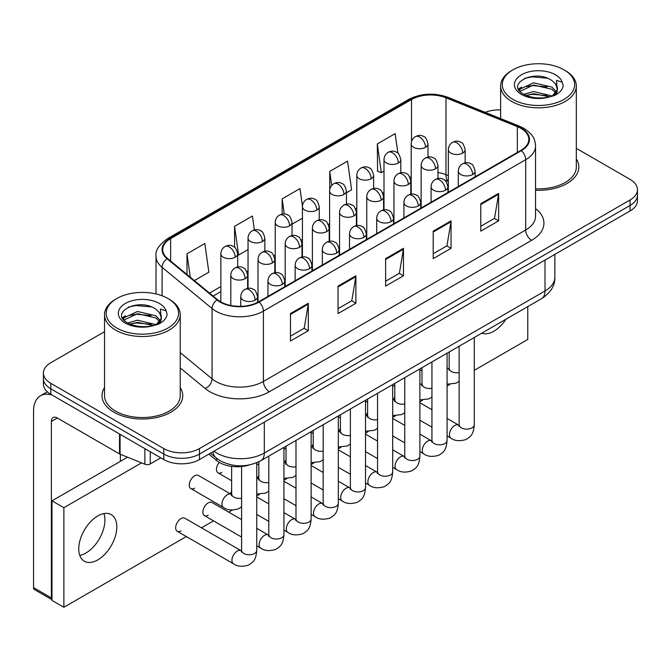 <?xml version="1.0" encoding="UTF-8"?>
<svg xmlns="http://www.w3.org/2000/svg" width="671" height="671" viewBox="0 0 671 671"><rect width="100%" height="100%" fill="white"/><g stroke="black" fill="none" stroke-linecap="round" stroke-linejoin="round"><path stroke-width="1.01" d="M448.337 181.506L446.752 180.86A33.642 19.425 0 0 0 445.351 180.331M249.26 464.986A25.23 14.569 180 0 1 216.582 460.524L208.849 454.15M104.533 387.578A40.369 23.309 0 0 0 102.017 395.689A40.369 23.309 0 0 0 113.835 412.17A40.369 23.309 0 0 0 157.836 417.228A40.369 23.309 0 0 0 182.755 395.689A40.369 23.309 0 0 0 180.231 387.578A40.369 23.309 0 0 1 182.755 395.689A40.369 23.309 0 0 1 157.836 417.228A40.369 23.309 0 0 1 113.835 412.17A40.369 23.309 0 0 1 102.017 395.689A40.369 23.309 0 0 1 104.533 387.578M520.931 128.387A26.915 15.542 180 0 1 528.807 139.375A26.915 15.542 180 0 1 520.931 150.363L258.654 301.782A26.915 15.542 180 0 1 217.572 299.711L167.607 258.511A26.915 15.542 180 0 1 162.743 249.595A26.915 15.542 180 0 1 170.627 238.608L411.508 99.534A26.915 15.542 180 0 1 445.972 97.798L517.333 126.643A26.915 15.542 180 0 1 520.931 128.387M521.401 128.111A27.586 15.928 0 0 0 517.718 126.324L446.358 97.48A27.586 15.928 0 0 0 411.029 99.266L170.149 238.331A27.586 15.928 0 0 0 167.062 258.729L217.027 299.929A27.586 15.928 0 0 0 259.132 302.059L521.401 150.631A27.586 15.928 0 0 0 521.401 128.111M104.533 331.7L50.795 362.726A25.23 14.569 0 0 0 43.405 373.034L43.405 384.022A25.23 14.569 0 0 0 50.795 394.322L163.791 459.56L163.791 454.066A25.23 14.569 0 0 0 199.48 454.066L630.061 205.469A25.23 14.569 0 0 0 637.45 195.169A25.23 14.569 0 0 1 630.061 205.469L199.48 454.066A25.23 14.569 0 0 1 163.791 454.066L50.795 388.828L163.791 454.066L163.791 448.572A25.23 14.569 0 0 0 199.48 448.572L630.061 199.975A25.23 14.569 0 0 0 637.45 189.675A25.23 14.569 0 0 0 630.061 179.375L576.322 148.35M43.405 378.528A25.23 14.569 0 0 0 50.795 388.828A25.23 14.569 0 0 1 43.405 378.528M290.468 313.558L290.468 341.027L308.316 330.728L308.316 303.258L290.468 313.558M290.468 336.154L304.215 328.22L308.241 304.173A6.727 3.883 -120 0 0 308.316 303.258M304.089 328.295L308.316 330.728M338.05 286.089L338.05 313.558L355.89 303.258L355.89 275.789L338.05 286.089M338.05 308.685L351.789 300.751L355.823 276.704A6.727 3.883 -120 0 0 355.89 275.789M351.671 300.826L355.89 303.258M480.78 203.682L480.78 231.151L498.628 220.851L498.628 193.382L480.78 203.682M480.78 226.278L494.527 218.343L498.553 194.296A6.727 3.883 -120 0 0 498.628 193.382M494.401 218.419L498.628 220.851M433.206 231.151L433.206 258.62L451.046 248.32L451.046 220.851L433.206 231.151M433.206 253.747L446.945 245.812L450.979 221.765A6.727 3.883 -120 0 0 451.046 220.851M446.827 245.888L451.046 248.32M385.624 258.62L385.624 286.089L403.472 275.789L403.472 248.32L385.624 258.62M385.624 281.216L399.371 273.282L403.397 249.235A6.727 3.883 -120 0 0 403.472 248.32M399.245 273.357L403.472 275.789M535.542 190.262A40.369 23.309 0 0 0 578.847 167.012A40.369 23.309 0 0 0 576.322 158.901A40.369 23.309 0 0 1 578.847 167.012A40.369 23.309 0 0 1 535.542 190.262M500.625 109.893A25.23 14.569 0 0 0 485.158 112.342M43.405 373.034A25.23 14.569 0 0 0 50.795 383.334L163.791 448.572M194.372 280.579L208.857 272.216L204.831 243.514L186.991 253.814L186.991 274.489M346.437 192.787L351.596 189.809L347.561 161.107L329.721 171.407L329.721 189.65M397.895 153.214L395.144 133.638L377.303 143.938L377.588 171.239M254.359 229.943L252.405 216.045L234.565 226.345L234.565 247.264M302.445 206.098L299.987 188.576L282.147 198.876L282.147 214.116M292.053 224.181L302.428 218.192M282.147 198.876L284.269 213.999M329.721 171.407L331.692 185.456M377.303 143.938L381.329 172.64L383.997 171.097M381.329 172.64L377.303 171.139M234.565 226.345L238.591 255.047L248.044 249.595M238.591 255.047L237.677 254.703M186.991 253.814L190.27 277.19M163.791 459.56A25.23 14.569 0 0 0 199.48 459.56L630.061 210.962A25.23 14.569 0 0 0 637.45 200.663L637.45 189.675M85.888 553.021A26.915 15.542 120 0 0 103.904 513.575A26.915 15.542 120 0 1 85.888 553.021A26.915 15.542 120 0 1 79.765 555.387A26.915 15.542 120 0 0 85.888 553.021M150.262 451.742L150.262 463.938L160.822 457.84M52.053 395.043A33.642 19.425 -120 0 0 40.52 395.739A33.642 19.425 -120 0 0 33.55 411.147L33.55 587.637L51.39 597.936L51.39 421.447A8.413 4.856 60 0 1 53.135 417.597A8.413 4.856 60 0 1 57.337 418.008L119.522 453.915L119.522 434.003M51.986 599.698L34.422 589.557A4.202 2.424 -60 0 1 33.55 587.637M120.377 461.346L120.377 454.301M51.39 597.936A4.202 2.424 120 0 0 51.986 599.656M150.262 463.938A4.202 2.424 180 0 1 144.877 464.206L120.084 454.183A4.202 2.424 180 0 1 119.522 453.915M535.542 188.803A37.844 21.849 0 0 0 576.322 167.012L576.322 85.98A37.844 21.849 0 0 0 565.234 70.53L564.043 69.843A36.167 20.876 0 0 0 512.896 69.843A36.167 20.876 0 0 0 512.896 99.367A36.167 20.876 0 0 0 564.043 99.367A36.167 20.876 0 0 0 564.043 69.843L565.234 70.53M512.896 69.843L511.713 70.53A37.844 21.849 0 0 0 500.625 85.98A37.844 21.849 0 0 0 511.713 101.43A37.844 21.849 0 0 0 552.954 106.169A37.844 21.849 0 0 0 576.322 85.98M557.207 90.031L557.484 88.723A19.014 10.979 0 0 0 555.336 83.657L551.931 80.554C534.41 68.157 505.204 84.336 523.229 93.948C530.593 97.941 539.291 98.956 549.323 97.001L554.665 95.45C559.799 92.816 562.65 89.52 563.212 85.578L562.155 82.172L556.536 80.403L557.198 90.031L552.56 95.634M523.791 94.276L533.554 91.516L552.116 95.953M547.209 95.592L532.053 94.292L526.039 95.383L533.554 93.697L550.002 96.859M519.53 90.753L520.109 89.109L533.554 82.801L551.914 87.096L556.334 91.692M520.059 91.382L533.554 84.982L551.914 89.277L555.605 92.724M555.336 83.657L557.475 88.983M557.484 89.419L556.838 92.606L555.37 95.081M518.44 88.916L521.661 87.113M524.605 78.356L532.053 76.846L547.402 78.205M518.851 89.738L520.201 88.933M526.014 86.668L532.053 85.569L547.209 86.869M116.813 298.52L115.622 299.207A37.844 21.849 0 0 0 104.533 314.657L104.533 395.689A37.844 21.849 0 0 0 115.622 411.147A37.844 21.849 0 0 0 156.871 415.877A37.844 21.849 0 0 0 180.231 395.689L180.231 314.657A37.844 21.849 0 0 0 169.151 299.207L167.96 298.52A36.167 20.876 0 0 0 116.813 298.52A36.167 20.876 0 0 0 116.813 328.052A36.167 20.876 0 0 0 167.96 328.052A36.167 20.876 0 0 0 167.96 298.52L169.151 299.207M104.533 314.657A37.844 21.849 0 0 0 115.622 330.107A37.844 21.849 0 0 0 156.871 334.846A37.844 21.849 0 0 0 180.231 314.657M161.115 318.708L161.401 317.408A19.014 10.979 0 0 0 159.245 312.334L155.848 309.23C138.318 296.834 109.113 313.013 127.146 322.625C134.502 326.618 143.2 327.633 153.231 325.678L158.574 324.127C163.707 321.493 166.559 318.205 167.121 314.254L166.072 310.849L160.453 309.079L161.115 318.708L156.469 324.311M127.708 322.961L137.463 320.201L156.033 324.63M151.118 324.269L135.97 322.969L129.948 324.059L137.463 322.382L153.919 325.536M123.447 319.43L124.018 317.786L137.463 311.478L155.831 315.773L160.243 320.369M123.967 320.059L137.463 313.659L155.831 317.953L159.513 321.409M159.245 312.334L161.384 317.668M161.392 317.937L160.746 321.283L159.287 323.757M122.357 317.601L125.578 315.798M128.513 307.041L135.97 305.531L151.31 306.882M122.759 318.415L124.118 317.609M129.922 315.345L135.97 314.246L151.118 315.546M241.602 506.79L238.624 508.752C232.292 510.681 227.268 510.245 223.535 507.452A7.566 4.37 -60 0 1 221.967 503.988A7.566 4.37 -60 0 1 227.662 494.535A7.566 4.37 -60 0 1 231.109 494.342L198.398 475.454A7.566 4.37 120 0 0 194.615 475.831A7.566 4.37 120 0 0 189.667 482.499A7.566 4.37 120 0 0 190.832 488.563A7.566 4.37 120 0 0 194.615 488.186M177.236 531.298L233.491 563.783A7.566 4.37 -60 0 1 232.334 557.718A7.566 4.37 -60 0 1 237.282 551.042A7.566 4.37 -60 0 1 237.618 550.866A7.566 4.37 -60 0 1 241.065 550.673L184.802 518.188A7.566 4.37 120 0 0 181.019 518.566A7.566 4.37 120 0 0 176.07 525.234A7.566 4.37 120 0 0 177.236 531.298A7.566 4.37 120 0 0 181.019 530.929M241.602 519.589L211.994 502.487A7.566 4.37 120 0 0 208.211 502.864A7.566 4.37 120 0 0 203.263 509.532A7.566 4.37 120 0 0 204.42 515.605A7.566 4.37 120 0 0 208.211 515.227M97.781 559.891A26.915 15.542 120 0 0 115.362 536.171A26.915 15.542 120 0 0 111.235 514.607A26.915 15.542 120 0 0 97.781 515.94A26.915 15.542 120 0 0 80.201 539.66A26.915 15.542 120 0 0 84.32 561.224A26.915 15.542 120 0 0 97.781 559.891M481.753 333.177A26.915 15.542 120 0 0 493.864 331.214A26.915 15.542 120 0 0 505.984 319.195M231.646 491.105A7.566 4.37 120 0 0 230.421 493.94M313.223 444.009A7.566 4.37 120 0 0 311.998 446.844M367.599 412.615A7.566 4.37 120 0 0 366.374 415.45M394.791 396.913A7.566 4.37 120 0 0 393.567 399.748M474.271 370.342L527.767 339.451L527.767 306.613M141.547 462.864L63.879 507.695L63.879 607.272L186.353 536.565M201.493 527.825L213.546 520.864M228.685 512.124L232.233 510.077M256.741 495.928L259.425 494.384M283.934 480.226L286.609 478.683M311.126 464.533L313.802 462.982M338.318 448.832L340.994 447.289M365.51 433.13L368.186 431.587M392.694 417.437L395.378 415.886M419.887 401.736L422.571 400.193M447.079 386.035L449.755 384.491M340.415 428.308A7.566 4.37 120 0 0 339.19 431.151M286.031 459.71A7.566 4.37 120 0 0 284.806 462.545M258.838 475.403A7.566 4.37 120 0 0 257.614 478.247M219.241 462.369A7.566 4.37 120 0 0 218.016 472.862A7.566 4.37 120 0 0 221.807 472.493M127.549 457.203L51.986 500.834L51.986 600.411L63.879 607.272M63.879 507.695L51.986 500.834M216.582 458.293L216.582 460.524M535.542 208.589A42.055 24.282 180 0 1 531.633 240.319L269.356 391.747A8.413 4.856 60 0 1 263.409 381.447L525.687 230.019A33.642 19.425 0 0 0 535.542 216.288L535.542 145.968A33.642 19.425 180 0 1 525.687 159.698A8.413 4.856 -120 0 0 521.401 150.631M269.356 391.747A42.055 24.282 180 0 1 209.889 391.747A42.055 24.282 180 0 1 205.175 388.501L180.231 367.934M217.027 299.929A8.413 5.628 129.5 0 0 212.061 308.526L212.061 378.847A33.642 19.425 0 0 0 215.836 381.447A33.642 19.425 0 0 0 263.409 381.447L263.409 311.118A33.642 19.425 180 0 1 212.061 308.526L162.097 267.326A33.642 19.425 180 0 1 156.016 256.188L156.016 293.94M535.542 145.968C534.997 140.18 534.46 135.374 523.942 128.379L519.522 126.232A8.413 3.942 112 0 0 517.718 126.324M519.522 126.232L448.161 97.387C434.229 92.455 421.011 93.168 408.488 99.534A8.413 4.856 60 0 1 411.029 99.266M170.149 238.331A8.413 4.856 -120 0 0 167.607 238.608C158.876 244.881 155.018 250.744 156.016 256.188M167.062 258.729A8.413 5.628 129.5 0 0 162.097 267.326L162.097 295.777M448.161 97.387A8.413 3.942 112 0 0 446.358 97.48M259.132 302.059A8.413 4.856 60 0 1 263.409 311.118L525.687 159.698L525.687 230.019A8.413 4.856 60 0 0 531.633 240.319M199.48 448.572L199.48 459.56M630.061 199.975L630.061 210.962M50.795 383.334L50.795 394.322M180.231 352.602L212.061 378.847A8.413 5.628 -50.5 0 1 205.175 388.501M170.627 238.608L170.627 260.994M517.333 126.643L517.333 152.434M445.972 97.798L445.972 174.712A26.915 15.542 0 0 0 437.962 172.506M448.337 175.659L445.972 174.712A15.139 7.087 -68 0 0 448.337 181.237M411.508 99.534L411.508 141.606M411.189 176.632L409.922 177.362M383.997 192.334L382.738 193.063M356.804 208.035L355.546 208.756M329.612 223.728L328.354 224.458M302.428 239.43L301.162 240.159M275.236 255.131L273.969 255.852M248.044 270.824L246.785 271.554M220.851 286.525L209.52 293.068M411.189 179.266A15.139 8.74 60 0 1 410.761 180.558M385.624 259.492L403.397 249.235M433.206 232.023L450.979 221.765M480.78 204.554L498.553 194.296M338.05 286.962L355.823 276.704M290.468 314.431L308.241 304.173M213.94 451.206A33.642 19.425 0 0 0 216.725 453.034A33.642 19.425 0 0 0 264.307 453.034L545.011 290.971A33.642 19.425 0 0 0 554.867 277.232C555.11 285.578 550.665 292.724 541.531 298.67L260.818 460.734A16.825 9.713 60 0 0 264.307 453.034L264.307 422.134M545.011 260.063L545.011 290.971A16.825 9.713 60 0 1 541.531 298.67M213.017 451.742A16.825 11.248 129.5 0 0 216.037 457.848L210.434 453.235M472.644 174.527A8.413 4.856 0 0 0 475.11 171.088C473.776 166.232 472.451 163.841 471.117 163.934C468.685 162.223 465.808 162.181 462.495 163.808A8.413 4.856 60 0 1 466.697 164.227A8.413 4.856 -120 0 1 472.644 174.527A8.413 4.856 0 0 1 460.751 174.527A8.413 4.856 0 0 1 458.293 171.088C458.419 167.901 459.82 165.477 462.495 163.808M447.079 435.915L451.021 438.197A7.566 4.37 -60 0 1 449.864 432.124A7.566 4.37 -60 0 1 454.804 425.456A7.566 4.37 -60 0 1 455.139 425.28A7.566 4.37 -60 0 1 458.595 425.087L447.079 418.436M459.568 425.842L458.889 426.404L459.132 424.768A7.566 4.37 -0 0 0 461.346 427.863A7.566 4.37 -0 0 0 471.705 428.048A7.566 4.37 -0 0 0 474.271 424.768C473.407 435.445 470.329 436.586 466.102 439.497C459.778 441.426 454.753 440.99 451.021 438.197M462.688 153.08A8.413 4.856 0 0 0 465.154 149.641C463.82 144.785 462.495 142.395 461.162 142.487C458.729 140.776 455.852 140.734 452.539 142.361A8.413 4.856 60 0 1 456.741 142.78A8.413 4.856 -120 0 1 462.688 153.08A8.413 4.856 0 0 1 450.795 153.08A8.413 4.856 0 0 1 448.337 149.641C448.463 146.454 449.864 144.03 452.539 142.361M447.079 368.396A7.566 4.37 -60 0 1 448.639 368.748L447.079 367.851M449.612 369.511L448.933 370.073L449.176 368.438A7.566 4.37 -0 0 0 451.39 371.533A7.566 4.37 -0 0 0 459.132 372.59M425.548 147.335A8.413 4.856 0 0 0 428.006 143.896C426.672 139.031 425.347 136.649 424.013 136.741C421.581 135.022 418.704 134.98 415.391 136.616A8.413 4.856 60 0 1 419.601 137.027A8.413 4.856 -120 0 1 425.548 147.335A8.413 4.856 0 0 1 413.655 147.335A8.413 4.856 0 0 1 411.189 143.896C411.315 140.709 412.715 138.285 415.391 136.616M445.46 190.22A8.413 4.856 0 0 0 447.918 186.79C446.584 181.925 445.259 179.543 443.925 179.635C441.493 177.916 438.616 177.874 435.303 179.509A8.413 4.856 60 0 1 439.513 179.92A8.413 4.856 -120 0 1 445.46 190.22A8.413 4.856 0 0 1 433.558 190.22A8.413 4.856 0 0 1 431.101 186.79C431.227 183.602 432.627 181.17 435.303 179.509M419.887 451.617L423.829 453.89A7.566 4.37 -60 0 1 422.671 447.825A7.566 4.37 -60 0 1 427.612 441.157A7.566 4.37 -60 0 1 427.955 440.973A7.566 4.37 -60 0 1 431.403 440.78L419.887 434.137M432.376 441.543L431.696 442.105L431.939 440.47A7.566 4.37 -0 0 0 434.154 443.556A7.566 4.37 -0 0 0 444.512 443.749A7.566 4.37 -0 0 0 447.079 440.47C446.223 451.147 443.145 452.288 438.909 455.198C432.585 457.119 427.561 456.691 423.829 453.89M418.268 205.922A8.413 4.856 0 0 0 420.725 202.491C419.4 197.626 418.067 195.244 416.741 195.336C414.301 193.617 411.424 193.575 408.111 195.202A8.413 4.856 60 0 1 412.321 195.622A8.413 4.856 -120 0 1 418.268 205.922A8.413 4.856 0 0 1 406.374 205.922A8.413 4.856 0 0 1 403.908 202.491C404.034 199.304 405.435 196.871 408.111 195.202M392.694 467.318L396.636 469.591A7.566 4.37 -60 0 1 395.479 463.527A7.566 4.37 -60 0 1 400.428 456.859A7.566 4.37 -60 0 1 400.763 456.674A7.566 4.37 -60 0 1 404.21 456.481L392.694 449.83M405.183 457.245L404.504 457.807L404.747 456.171A7.566 4.37 -0 0 0 406.97 459.258A7.566 4.37 -0 0 0 417.328 459.442A7.566 4.37 -0 0 0 419.887 456.171C419.031 466.84 415.953 467.981 411.726 470.899C405.393 472.82 400.369 472.384 396.636 469.591M391.076 221.623A8.413 4.856 0 0 0 393.541 218.184C392.208 213.328 390.874 210.937 389.549 211.029C387.108 209.318 384.24 209.277 380.927 210.904A8.413 4.856 60 0 1 385.129 211.323A8.413 4.856 -120 0 1 391.076 221.623A8.413 4.856 0 0 1 379.182 221.623A8.413 4.856 0 0 1 376.716 218.184C376.842 214.997 378.243 212.573 380.927 210.904M365.51 483.011L369.453 485.292A7.566 4.37 -60 0 1 368.287 479.22A7.566 4.37 -60 0 1 373.235 472.552A7.566 4.37 -60 0 1 373.571 472.367A7.566 4.37 -60 0 1 377.018 472.174L365.51 465.531M377.991 472.938L377.312 473.5L377.555 471.864A7.566 4.37 -0 0 0 379.778 474.959A7.566 4.37 -0 0 0 390.136 475.143A7.566 4.37 -0 0 0 392.694 471.864C391.839 482.541 388.761 483.682 384.533 486.592C378.209 488.522 373.177 488.085 369.453 485.292M363.883 237.316A8.413 4.856 0 0 0 366.349 233.885C365.016 229.021 363.682 226.639 362.357 226.731C359.924 225.011 357.047 224.97 353.734 226.605A8.413 4.856 60 0 1 357.937 227.016A8.413 4.856 -120 0 1 363.883 237.316A8.413 4.856 0 0 1 351.99 237.316A8.413 4.856 0 0 1 349.524 233.885C349.65 230.698 351.05 228.266 353.734 226.605M338.318 498.712L342.26 500.985A7.566 4.37 -60 0 1 341.094 494.921A7.566 4.37 -60 0 1 346.043 488.253A7.566 4.37 -60 0 1 346.379 488.069A7.566 4.37 -60 0 1 349.826 487.876L338.318 481.233M350.799 488.639L350.128 489.201L350.371 487.565A7.566 4.37 -0 0 0 352.585 490.652A7.566 4.37 -0 0 0 362.944 490.845A7.566 4.37 -0 0 0 365.51 487.565C364.647 498.243 361.568 499.383 357.341 502.294C351.017 504.215 345.984 503.778 342.26 500.985M435.504 168.773A8.413 4.856 0 0 0 437.962 165.343C436.628 160.478 435.303 158.096 433.969 158.188C431.537 156.469 428.66 156.427 425.347 158.062A8.413 4.856 60 0 1 429.557 158.473A8.413 4.856 -120 0 1 435.504 168.773A8.413 4.856 0 0 1 423.611 168.773A8.413 4.856 0 0 1 421.145 165.343C421.271 162.156 422.671 159.732 425.347 158.062M419.887 384.097A7.566 4.37 -60 0 1 421.447 384.449L419.887 383.552M422.42 385.213L421.74 385.775L421.984 384.139A7.566 4.37 -0 0 0 424.198 387.226A7.566 4.37 -0 0 0 431.939 388.283M408.312 184.475A8.413 4.856 0 0 0 410.778 181.044C409.444 176.179 408.111 173.797 406.785 173.89C404.345 172.17 401.468 172.128 398.155 173.755A8.413 4.856 60 0 1 402.365 174.175A8.413 4.856 -120 0 1 408.312 184.475A8.413 4.856 0 0 1 396.418 184.475A8.413 4.856 0 0 1 393.952 181.044C394.078 177.857 395.479 175.425 398.155 173.755M392.694 399.799A7.566 4.37 -60 0 1 394.254 400.151L392.694 399.245M395.227 400.914L394.548 401.468L394.791 399.832A7.566 4.37 -0 0 0 397.014 402.927A7.566 4.37 -0 0 0 404.747 403.984M381.12 200.176A8.413 4.856 0 0 0 383.586 196.737C382.252 191.881 380.918 189.49 379.593 189.583C377.152 187.872 374.284 187.83 370.971 189.457A8.413 4.856 60 0 1 375.173 189.876A8.413 4.856 -120 0 1 381.12 200.176A8.413 4.856 0 0 1 369.226 200.176A8.413 4.856 0 0 1 366.76 196.737C366.886 193.55 368.287 191.126 370.971 189.457M365.51 415.492A7.566 4.37 -60 0 1 367.062 415.844L365.51 414.946M368.035 416.607L367.356 417.169L367.599 415.534A7.566 4.37 -0 0 0 369.822 418.62A7.566 4.37 -0 0 0 377.555 419.685M398.356 163.028A8.413 4.856 0 0 0 400.822 159.597C399.488 154.733 398.155 152.351 396.829 152.443C394.389 150.723 391.512 150.681 388.199 152.309A8.413 4.856 60 0 1 392.409 152.728A8.413 4.856 -120 0 1 398.356 163.028A8.413 4.856 0 0 1 386.462 163.028A8.413 4.856 0 0 1 383.997 159.597C384.122 156.41 385.523 153.978 388.199 152.309M371.164 178.729A8.413 4.856 0 0 0 373.63 175.29C372.296 170.434 370.962 168.044 369.637 168.136C367.196 166.425 364.328 166.383 361.015 168.01A8.413 4.856 60 0 1 365.217 168.429A8.413 4.856 -120 0 1 371.164 178.729A8.413 4.856 0 0 1 359.27 178.729A8.413 4.856 0 0 1 356.804 175.29C356.93 172.103 358.331 169.679 361.015 168.01M343.971 194.431A8.413 4.856 0 0 0 346.437 190.992C345.104 186.127 343.77 183.745 342.445 183.837C340.012 182.118 337.136 182.076 333.822 183.711A8.413 4.856 60 0 1 338.025 184.122A8.413 4.856 -120 0 1 343.971 194.431A8.413 4.856 0 0 1 332.078 194.431A8.413 4.856 0 0 1 329.612 190.992C329.738 187.805 331.147 185.381 333.822 183.711M316.779 210.124A8.413 4.856 0 0 0 319.245 206.693C317.911 201.828 316.586 199.446 315.253 199.539C312.82 197.819 309.943 197.777 306.63 199.404A8.413 4.856 60 0 1 310.832 199.824A8.413 4.856 -120 0 1 316.779 210.124A8.413 4.856 0 0 1 304.886 210.124A8.413 4.856 0 0 1 302.428 206.693C302.554 203.506 303.955 201.074 306.63 199.404M51.39 421.447L57.337 418.008M120.084 434.322L120.084 454.183M144.877 464.206L144.877 448.639M562.155 82.172A24.064 13.89 0 0 0 555.487 74.783A24.064 13.89 0 0 0 521.459 74.783A24.064 13.89 0 0 0 521.459 94.426A24.064 13.89 0 0 0 549.323 97.001M552.325 96.247A19.014 10.979 0 0 0 557.458 89.344M166.072 310.849A24.064 13.89 0 0 0 159.396 303.46A24.064 13.89 0 0 0 125.368 303.46A24.064 13.89 0 0 0 125.368 323.103A24.064 13.89 0 0 0 153.231 325.678M156.242 324.923A19.014 10.979 0 0 0 161.367 318.029M353.927 215.869A8.413 4.856 0 0 0 356.393 212.439C355.06 207.574 353.726 205.192 352.401 205.284C349.968 203.565 347.092 203.523 343.778 205.158A8.413 4.856 60 0 1 347.981 205.569A8.413 4.856 -120 0 1 353.927 215.869A8.413 4.856 0 0 1 342.034 215.869A8.413 4.856 0 0 1 339.568 212.439C339.694 209.251 341.103 206.827 343.778 205.158M338.318 431.193A7.566 4.37 -60 0 1 339.87 431.545L338.318 430.648M340.843 432.309L340.172 432.87L340.415 431.235A7.566 4.37 -0 0 0 342.629 434.322A7.566 4.37 -0 0 0 350.371 435.378M336.691 253.017A8.413 4.856 0 0 0 339.157 249.587C337.823 244.722 336.49 242.332 335.165 242.424C332.732 240.713 329.855 240.671 326.542 242.298A8.413 4.856 60 0 1 330.744 242.717A8.413 4.856 -120 0 1 336.691 253.017A8.413 4.856 0 0 1 324.798 253.017A8.413 4.856 0 0 1 322.332 249.587C322.466 246.4 323.867 243.967 326.542 242.298M311.126 514.414L315.068 516.687A7.566 4.37 -60 0 1 313.911 510.623A7.566 4.37 -60 0 1 318.851 503.946A7.566 4.37 -60 0 1 319.186 503.77A7.566 4.37 -60 0 1 322.634 503.577L311.126 496.926M323.607 504.34L322.936 504.894L323.179 503.267A7.566 4.37 -0 0 0 325.393 506.353A7.566 4.37 -0 0 0 335.752 506.538A7.566 4.37 -0 0 0 338.318 503.267C337.454 513.936 334.376 515.076 330.149 517.995C323.825 519.916 318.792 519.48 315.068 516.687M309.499 268.719A8.413 4.856 0 0 0 311.965 265.28C310.631 260.423 309.306 258.033 307.972 258.125C305.54 256.414 302.663 256.372 299.35 258A8.413 4.856 60 0 1 303.552 258.419A8.413 4.856 -120 0 1 309.499 268.719A8.413 4.856 0 0 1 297.605 268.719A8.413 4.856 0 0 1 295.148 265.28C295.274 262.093 296.674 259.669 299.35 258M283.934 530.107L287.876 532.388A7.566 4.37 -60 0 1 286.718 526.316A7.566 4.37 -60 0 1 291.659 519.648A7.566 4.37 -60 0 1 291.994 519.463A7.566 4.37 -60 0 1 295.45 519.27L283.934 512.627M296.423 520.033L295.743 520.595L295.986 518.96A7.566 4.37 -0 0 0 298.201 522.055A7.566 4.37 -0 0 0 308.559 522.239A7.566 4.37 -0 0 0 311.126 518.96C310.262 529.637 307.184 530.778 302.957 533.688C296.632 535.617 291.608 535.181 287.876 532.388M282.315 284.412A8.413 4.856 0 0 0 284.772 280.981C283.439 276.116 282.114 273.734 280.78 273.827C278.348 272.107 275.471 272.065 272.158 273.701A8.413 4.856 60 0 1 276.368 274.112A8.413 4.856 -120 0 1 282.315 284.412A8.413 4.856 0 0 1 270.421 284.412A8.413 4.856 0 0 1 267.955 280.981C268.081 277.794 269.482 275.362 272.158 273.701M256.741 545.808L260.683 548.081A7.566 4.37 -60 0 1 259.526 542.017A7.566 4.37 -60 0 1 264.466 535.349A7.566 4.37 -60 0 1 264.81 535.164A7.566 4.37 -60 0 1 268.257 534.972L256.741 528.329M269.23 535.735L268.551 536.297L268.794 534.661A7.566 4.37 -0 0 0 271.009 537.748A7.566 4.37 -0 0 0 281.367 537.941A7.566 4.37 -0 0 0 283.934 534.661C283.078 545.338 280 546.479 275.764 549.39C269.44 551.31 264.416 550.874 260.683 548.081M255.123 300.113A8.413 4.856 0 0 0 257.589 296.683C256.255 291.818 254.921 289.427 253.596 289.52C251.155 287.809 248.278 287.767 244.965 289.394A8.413 4.856 60 0 1 249.176 289.813A8.413 4.856 -120 0 1 255.123 300.113A8.413 4.856 0 0 1 243.229 300.113A8.413 4.856 0 0 1 240.763 296.683C240.889 293.495 242.29 291.063 244.965 289.394M242.038 551.436L241.359 551.99L241.602 550.363A7.566 4.37 -0 0 0 243.825 553.449A7.566 4.37 -0 0 0 254.183 553.634A7.566 4.37 -0 0 0 256.741 550.363C255.886 561.031 252.808 562.172 248.58 565.091C242.248 567.012 237.224 566.576 233.491 563.783M326.735 231.57A8.413 4.856 0 0 0 329.201 228.14C327.867 223.275 326.534 220.893 325.209 220.985C322.776 219.266 319.899 219.224 316.586 220.851A8.413 4.856 60 0 1 320.788 221.271A8.413 4.856 -120 0 1 326.735 231.57A8.413 4.856 0 0 1 314.842 231.57A8.413 4.856 0 0 1 312.376 228.14C312.51 224.953 313.911 222.52 316.586 220.851M311.126 446.894A7.566 4.37 -60 0 1 312.678 447.247L311.126 446.341M313.651 448.01L312.98 448.563L313.223 446.928A7.566 4.37 -0 0 0 315.437 450.023A7.566 4.37 -0 0 0 323.179 451.08M299.543 247.272A8.413 4.856 0 0 0 302.009 243.833C300.675 238.977 299.35 236.586 298.016 236.678C295.584 234.967 292.707 234.925 289.394 236.553A8.413 4.856 60 0 1 293.596 236.972A8.413 4.856 -120 0 1 299.543 247.272A8.413 4.856 0 0 1 287.649 247.272A8.413 4.856 0 0 1 285.192 243.833C285.318 240.646 286.718 238.222 289.394 236.553M283.934 462.587A7.566 4.37 -60 0 1 285.494 462.94L283.934 462.042M286.467 463.703L285.787 464.265L286.031 462.629A7.566 4.37 -0 0 0 288.245 465.716A7.566 4.37 -0 0 0 295.986 466.773M272.359 262.965A8.413 4.856 0 0 0 274.816 259.534C273.483 254.67 272.158 252.288 270.824 252.38C268.392 250.66 265.515 250.619 262.202 252.254A8.413 4.856 60 0 1 266.412 252.665A8.413 4.856 -120 0 1 272.359 262.965A8.413 4.856 0 0 1 260.465 262.965A8.413 4.856 0 0 1 258 259.534C258.125 256.347 259.526 253.915 262.202 252.254M256.741 478.289A7.566 4.37 -60 0 1 258.301 478.641L256.741 477.744M259.274 479.404L258.595 479.966L258.838 478.331A7.566 4.37 -0 0 0 261.053 481.417A7.566 4.37 -0 0 0 268.794 482.474M245.167 278.666A8.413 4.856 0 0 0 247.633 275.236C246.299 270.371 244.965 267.981 243.64 268.073C241.199 266.362 238.322 266.32 235.009 267.947A8.413 4.856 60 0 1 239.22 268.366A8.413 4.856 -120 0 1 245.167 278.666A8.413 4.856 0 0 1 233.273 278.666A8.413 4.856 0 0 1 230.807 275.236C230.933 272.049 232.334 269.616 235.009 267.947M232.082 495.097L231.403 495.659L231.646 494.024A7.566 4.37 -0 0 0 233.869 497.119A7.566 4.37 -0 0 0 241.602 498.176M289.595 225.825A8.413 4.856 0 0 0 292.053 222.386C290.719 217.53 289.394 215.139 288.06 215.232C285.628 213.521 282.751 213.479 279.438 215.106A8.413 4.856 60 0 1 283.64 215.525A8.413 4.856 -120 0 1 289.595 225.825A8.413 4.856 0 0 1 277.693 225.825A8.413 4.856 0 0 1 275.236 222.386C275.362 219.199 276.762 216.775 279.438 215.106M262.403 241.518A8.413 4.856 0 0 0 264.86 238.088C263.527 233.223 262.202 230.841 260.868 230.933C258.436 229.214 255.559 229.172 252.246 230.807A8.413 4.856 60 0 1 256.456 231.218A8.413 4.856 -120 0 1 262.403 241.518A8.413 4.856 0 0 1 250.509 241.518A8.413 4.856 0 0 1 248.044 238.088C248.169 234.9 249.57 232.476 252.246 230.807M235.211 257.219A8.413 4.856 0 0 0 237.677 253.789C236.343 248.924 235.009 246.542 233.684 246.634C231.243 244.915 228.375 244.873 225.053 246.5A8.413 4.856 60 0 1 229.264 246.92A8.413 4.856 -120 0 1 235.211 257.219A8.413 4.856 0 0 1 223.317 257.219A8.413 4.856 0 0 1 220.851 253.789C220.977 250.602 222.378 248.169 225.053 246.5M408.488 99.534L167.607 238.608M448.337 181.329L444.638 180.122M302.428 244.546L302.009 244.789M275.236 260.247L274.816 260.491M220.851 291.642L213.177 296.079M260.818 460.734C247.28 467.536 233.743 467.536 220.205 460.734L216.037 457.848M554.867 277.232L554.867 254.376M459.107 425.355L458.595 425.087M474.271 337.505L474.271 424.768M475.11 176.809L475.11 171.088M431.939 427.175L419.887 420.222M459.132 346.244L459.132 424.768M458.293 186.521L458.293 171.088M431.939 409.696L419.887 402.734M449.151 369.025L448.639 368.748M447.079 384.189L456.146 383.166L459.132 381.203M465.154 162.827L465.154 149.641M449.176 351.99L449.176 368.438M421.984 370.845L419.887 369.637M448.337 192.267L448.337 149.641M428.006 157.073L428.006 143.896M411.189 194.154L411.189 143.896M431.914 441.057L431.403 440.78M447.079 353.198L447.079 440.47M447.918 192.51L447.918 186.79M404.747 442.877L392.694 435.915M431.939 361.937L431.939 440.47M431.101 202.223L431.101 186.79M404.747 425.397L392.694 418.436M404.73 456.75L404.21 456.481M419.887 368.899L419.887 456.171M420.725 208.211L420.725 202.491M377.555 458.578L365.51 451.617M404.747 377.639L404.747 456.171M403.908 217.916L403.908 202.491M377.555 441.09L365.51 434.137M377.538 472.451L377.018 472.174M392.694 384.592L392.694 471.864M393.541 223.904L393.541 218.184M350.371 474.271L338.318 467.318M377.555 393.34L377.555 471.864M376.716 233.617L376.716 218.184M350.371 456.792L338.318 449.83M350.346 488.152L349.826 487.876M365.51 400.293L365.51 487.565M366.349 239.606L366.349 233.885M323.179 489.973L311.126 483.011M350.371 409.033L350.371 487.565M349.524 249.318L349.524 233.885M323.179 472.493L311.126 465.531M421.958 384.718L421.447 384.449M419.887 399.882L428.954 398.868L431.939 396.905M437.962 178.52L437.962 165.343M421.984 367.691L421.984 384.139M394.791 386.546L392.694 385.33M421.145 207.968L421.145 165.343M394.774 400.419L394.254 400.151M392.694 415.584L401.77 414.561L404.747 412.598M410.778 194.221L410.778 181.044M394.791 383.384L394.791 399.832M367.599 402.239L365.51 401.032M393.952 223.669L393.952 181.044M367.582 416.121L367.062 415.844M365.51 431.285L374.577 430.262L377.555 428.299M383.586 209.922L383.586 196.737M367.599 399.086L367.599 415.534M340.415 417.941L338.318 416.733M366.76 239.362L366.76 196.737M400.822 172.774L400.822 159.597M383.997 209.855L383.997 159.597M373.63 188.476L373.63 175.29M356.804 225.548L356.804 175.29M346.437 204.169L346.437 190.992M329.612 241.25L329.612 190.992M319.245 219.87L319.245 206.693M302.428 256.951L302.428 206.693M40.52 395.739L47.322 391.814M500.625 118.591L500.625 85.98M340.39 431.814L339.87 431.545M338.318 446.978L347.385 445.963L350.371 444.001M356.393 225.615L356.393 212.439M340.415 414.787L340.415 431.235M313.223 433.642L311.126 432.426M339.568 255.064L339.568 212.439M323.154 503.846L322.634 503.577M338.318 415.995L338.318 503.267M339.157 255.307L339.157 249.587M295.986 505.674L283.934 498.712M323.179 424.735L323.179 503.267M322.332 265.011L322.332 249.587M295.986 488.186L283.934 481.233M295.961 519.547L295.45 519.27M311.126 431.688L311.126 518.96M311.965 271L311.965 265.28M268.794 521.367L256.741 514.414M295.986 440.436L295.986 518.96M295.148 280.713L295.148 265.28M268.794 503.887L256.741 496.926M268.769 535.248L268.257 534.972M283.934 447.389L283.934 534.661M284.772 286.702L284.772 280.981M241.602 537.068L204.42 515.605M268.794 456.129L268.794 534.661M267.955 296.414L267.955 280.981M241.585 550.941L241.065 550.673M256.741 462.738L256.741 550.363M257.589 302.369L257.589 296.683M241.602 466.521L241.602 550.363M240.763 306.32L240.763 296.683M313.198 447.515L312.678 447.247M311.126 462.68L320.193 461.656L323.179 459.694M329.201 241.317L329.201 228.14M313.223 430.48L313.223 446.928M286.031 449.335L283.934 448.127M312.376 270.765L312.376 228.14M286.005 463.216L285.494 462.94M283.934 478.381L293.001 477.358L295.986 475.395M302.009 257.018L302.009 243.833M286.031 446.181L286.031 462.629M258.838 465.037L256.741 463.829M285.192 286.458L285.192 243.833M258.813 478.909L258.301 478.641M256.741 494.074L265.808 493.059L268.794 491.097M274.816 272.711L274.816 259.534M258.838 461.791L258.838 478.331M231.646 480.738L218.016 472.862M258 302.151L258 259.534M231.629 494.611L231.109 494.342M247.633 288.413L247.633 275.236M231.646 466.37L231.646 494.024M223.535 507.452L190.832 488.563M230.807 305.473L230.807 275.236M292.053 235.571L292.053 222.386M275.236 272.644L275.236 222.386M264.86 251.264L264.86 238.088M248.044 288.345L248.044 238.088M237.677 266.966L237.677 253.789M220.851 301.933L220.851 253.789"/></g></svg>
